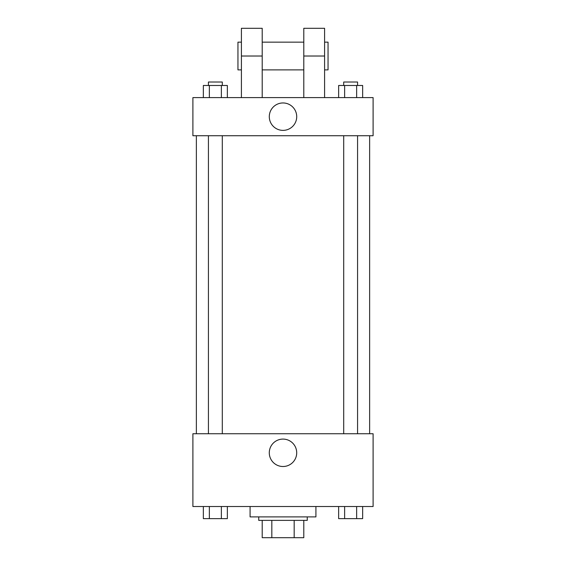 <?xml version="1.0" encoding="UTF-8"?>
<svg xmlns="http://www.w3.org/2000/svg" width="566" height="566" viewBox="0 0 566 566"><rect width="100%" height="100%" fill="white"/><g stroke="black" fill="none" stroke-linecap="round" stroke-linejoin="round"><path stroke-width="0.85" d="M294.179 520.373L294.179 537.7L262.207 537.7L262.207 520.373M294.179 537.7L303.793 537.7L303.793 520.373L303.793 537.7M307.26 516.907L307.26 520.373L258.74 520.373L258.74 516.907M271.822 520.373L271.822 537.7M250.08 506.513L250.08 516.907L315.92 516.907L315.92 506.513M373.1 506.513L192.9 506.513L192.9 433.74L373.1 433.74L373.1 506.513M296.704 452.8A13.704 13.704 0 0 1 276.144 464.672A13.704 13.704 0 0 1 276.144 440.928A13.704 13.704 0 0 1 296.704 452.8M369.633 135.727L369.633 433.74M343.711 433.74L343.711 135.727M222.289 135.727L222.289 433.74M373.1 135.727L192.9 135.727L192.9 97.607L373.1 97.607L373.1 135.727L192.9 135.727M362.65 506.513L362.65 518.64L338.638 518.64L338.638 506.513M356.644 506.513L356.644 518.64M344.637 506.513L344.637 518.64M357.57 518.64L343.711 518.64M227.362 506.513L227.362 518.64L203.35 518.64L203.35 506.513M221.363 506.513L221.363 518.64M209.356 506.513L209.356 518.64M222.289 518.64L208.43 518.64M362.65 97.607L362.65 85.48L338.638 85.48L338.638 97.607M356.644 85.48L356.644 97.607M344.637 85.48L344.637 97.607M343.711 85.48L343.711 82.013L357.57 82.013L357.57 85.48M227.362 97.607L227.362 85.48L203.35 85.48L203.35 97.607M221.363 85.48L221.363 97.607M209.356 85.48L209.356 97.607M208.43 85.48L208.43 82.013L222.289 82.013L222.289 85.48M269.296 116.667A13.704 13.704 0 0 1 289.856 104.795A13.704 13.704 0 0 1 289.856 128.539A13.704 13.704 0 0 1 269.296 116.667M303.793 97.607L303.793 56.02L324.587 56.02L324.587 28.3L303.793 28.3L303.793 56.02M303.793 42.16L262.207 42.16M241.413 97.607L241.413 56.02L262.207 56.02L262.207 97.607M262.207 56.02L262.207 28.3L241.413 28.3L241.413 56.02M324.587 97.607L324.587 56.02M324.587 69.887L328.047 69.887L328.047 42.16L324.587 42.16M241.413 42.16L237.953 42.16L237.953 69.887L241.413 69.887M196.367 135.727L196.367 433.74M357.57 433.74L357.57 135.727M208.43 135.727L208.43 433.74M303.793 69.887L262.207 69.887"/></g></svg>
